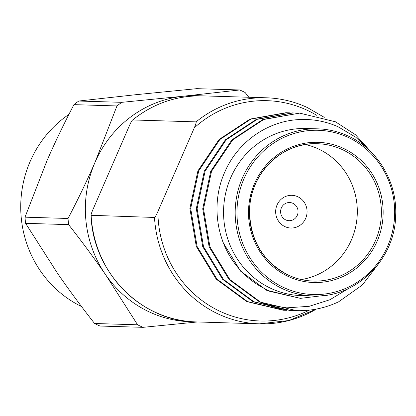 <?xml version="1.0" encoding="UTF-8"?>
<svg xmlns="http://www.w3.org/2000/svg" width="416" height="416" viewBox="0 0 416 416"><rect width="100%" height="100%" fill="white"/><g stroke="black" fill="none" stroke-linecap="round" stroke-linejoin="round"><path stroke-width="0.62" d="M81.541 306.556A110.214 105.794 -88.3 0 1 30.176 161.424A110.214 105.794 -88.3 0 1 68.9 114.416M137.602 324.797A128.82 123.656 91.7 0 0 140.291 326.102A128.82 123.656 91.7 0 0 143.01 327.335L99.975 326.035A128.82 123.656 -88.3 0 1 94.567 323.497L137.602 324.797L105.654 274.789A113.074 108.545 91.7 0 0 149.079 311.823A113.074 108.545 91.7 0 0 193.294 321.802M197.48 321.963L143.01 327.335M200.127 95.826A113.074 108.545 91.7 0 0 183.3 96.226A113.074 108.545 -88.3 0 0 95.046 162.287A113.074 108.545 -88.3 0 0 105.654 274.789C94.572 258.71 82.228 241.992 68.614 224.63L25.584 223.33A128.82 123.656 -88.3 0 1 25.002 217.173L68.037 218.478C78.177 199.082 87.183 180.352 95.046 162.287L116.969 105.945L73.934 104.64A128.82 123.656 -88.3 0 1 78.759 101.031L121.794 102.331L183.3 96.226L239.71 89.965A128.82 123.656 91.7 0 1 245.118 92.503L248.82 97.261M78.759 101.031L135.174 94.77L196.68 88.665L239.71 89.965M25.002 217.173L46.92 160.831C54.839 142.657 63.846 123.926 73.934 104.64M94.567 323.497C81.032 306.233 68.687 289.51 57.528 273.333L25.584 223.33M121.794 102.331A128.82 123.656 91.7 0 0 116.969 105.945M68.037 218.478A128.82 123.656 91.7 0 0 68.614 224.63M196.071 121.872C196.378 122.382 195.79 124.368 194.298 127.826L157.893 211.546C156.255 215.218 155.126 217.188 154.513 217.454L91.021 215.301C92.763 272.246 141.461 321.563 196.102 321.922A113.074 108.545 91.7 0 1 154.695 311.995A113.074 108.545 91.7 0 1 91.146 215.535C90.797 215.166 91.385 213.179 92.919 209.586L129.324 125.861C130.858 122.366 131.986 120.401 132.704 119.959L132.517 120.052C153.296 103.423 176.774 95.363 202.94 95.872A113.074 108.545 91.7 0 0 132.704 119.959L196.071 121.872A113.074 108.545 -88.3 0 1 266.302 97.786A113.074 108.545 -88.3 0 1 307.159 107.458M285.724 219.898A9.09 8.726 91.7 0 0 289.052 220.698A9.09 8.726 91.7 0 0 297.274 215.348A9.09 8.726 91.7 0 0 292.926 203.325A9.09 8.726 91.7 0 0 289.598 202.53A9.09 8.726 91.7 0 0 281.377 207.88A9.09 8.726 91.7 0 0 285.724 219.898M305.666 218.395A16.359 15.704 -88.3 0 1 284.877 226.59A16.359 15.704 -88.3 0 1 277.061 204.953A16.359 15.704 -88.3 0 1 297.851 196.758A16.359 15.704 -88.3 0 1 305.666 218.395M220.308 233.782L223.08 242.554L240.557 271.144L267.249 290.722L300.409 298.355L268.778 290.768L263.328 287.955C253.38 282.698 244.754 275.673 237.448 266.874C216.06 241.535 210.943 203.076 224.531 172.645C237.453 141.861 268.013 120.609 299.983 119.548C313.206 118.992 325.905 121.389 338.083 126.755L355.82 137.27L370.843 151.772M348.566 136.188A83.59 80.241 91.7 0 0 317.954 128.851L306.322 128.497A83.59 80.241 91.7 0 0 225.638 193.31A83.59 80.241 91.7 0 0 270.655 288.262A83.59 80.241 -88.3 0 0 301.267 295.604L312.9 295.953C355.644 298.418 395.439 259.61 395.689 214.802C397.072 181.787 377.572 149.344 348.603 136.198C338.853 131.643 328.635 129.194 317.954 128.851A83.59 80.241 91.7 0 0 237.271 193.658A83.59 80.241 91.7 0 0 282.287 288.616A83.59 80.241 91.7 0 0 312.9 295.953M380.047 261.862L362.331 285.007L338.64 301.792A98.764 94.801 -88.3 0 1 296.561 310.638A98.764 94.801 -88.3 0 1 266.115 304.424L286.676 307.861L309.286 306.29L330.023 299.692L348.556 288.46M300.409 298.355L324.21 295.464M266.115 304.424L260.328 301.964L229.866 279.578L209.94 246.886L203.523 208.868L211.531 171.309L232.684 139.927L263.702 119.491L299.66 113.116L335.426 121.779L355.498 134.758L372.039 152.984M296.561 310.638L259.527 301.938L229.06 279.552L209.134 246.86L202.717 208.842L210.73 171.283L231.884 139.901L262.902 119.47L299.66 113.116M293.29 310.497L289.676 310.43L253.11 301.746L222.643 279.36L202.717 246.667L196.3 208.65L204.313 171.09L225.467 139.708L256.485 119.272L292.438 112.897L296.046 113.053M290.482 310.456L253.911 301.772L223.449 279.38L203.523 246.693L197.106 208.671L205.114 171.116L226.268 139.729L257.286 119.298L293.244 112.923M286.874 310.305L283.26 310.237L246.693 301.553L216.226 279.162L196.3 246.475L189.883 208.452L197.896 170.898L219.05 139.511L250.068 119.08L286.021 112.705L289.63 112.856M284.066 310.263L247.494 301.574L217.032 279.188L197.106 246.496L190.689 208.478L198.697 170.919L219.851 139.537L250.869 119.106L286.827 112.731M301.356 279.557A68.702 65.952 -88.3 0 0 356.699 220.875A68.702 65.952 -88.3 0 0 318.599 149.032A68.702 65.952 91.7 0 0 305.443 144.518M316.607 115.268A110.214 105.794 91.7 0 0 306.836 110.1A110.214 105.794 91.7 0 0 194.298 127.826M316.373 309.067A113.074 108.545 -88.3 0 1 259.47 323.84A113.074 108.545 -88.3 0 1 218.062 313.908A113.074 108.545 -88.3 0 1 154.513 217.454M157.893 211.546A110.214 105.794 91.7 0 0 309.379 310.123M342.664 149.76A68.702 65.952 -88.3 0 1 379.662 227.807A68.702 65.952 -88.3 0 1 313.352 281.076A68.702 65.952 -88.3 0 1 288.189 275.044A68.702 65.952 -88.3 0 1 251.191 196.997A68.702 65.952 -88.3 0 1 317.502 143.728A68.702 65.952 -88.3 0 1 342.664 149.76M288.023 276.359A70.138 67.324 -88.3 0 1 254.509 183.607A70.138 67.324 -88.3 0 1 343.632 148.47A70.138 67.324 -88.3 0 1 377.146 241.218A70.138 67.324 -88.3 0 1 288.023 276.359M283.254 287.321A82.16 78.863 91.7 0 0 387.655 246.158A82.16 78.863 91.7 0 0 348.4 137.509A82.16 78.863 91.7 0 0 244 178.672A82.16 78.863 91.7 0 0 283.254 287.321M324.282 117.364L307.237 107.479C294.206 101.478 280.561 98.249 266.302 97.786L202.94 95.872M316.467 309.052L288.933 320.523L259.47 323.84L196.102 321.922M313.352 281.076C304.595 280.795 296.223 278.788 288.231 275.049C262.855 261.69 249.964 240.105 249.569 210.288C249.86 173.425 282.568 141.7 317.502 143.728"/></g></svg>
